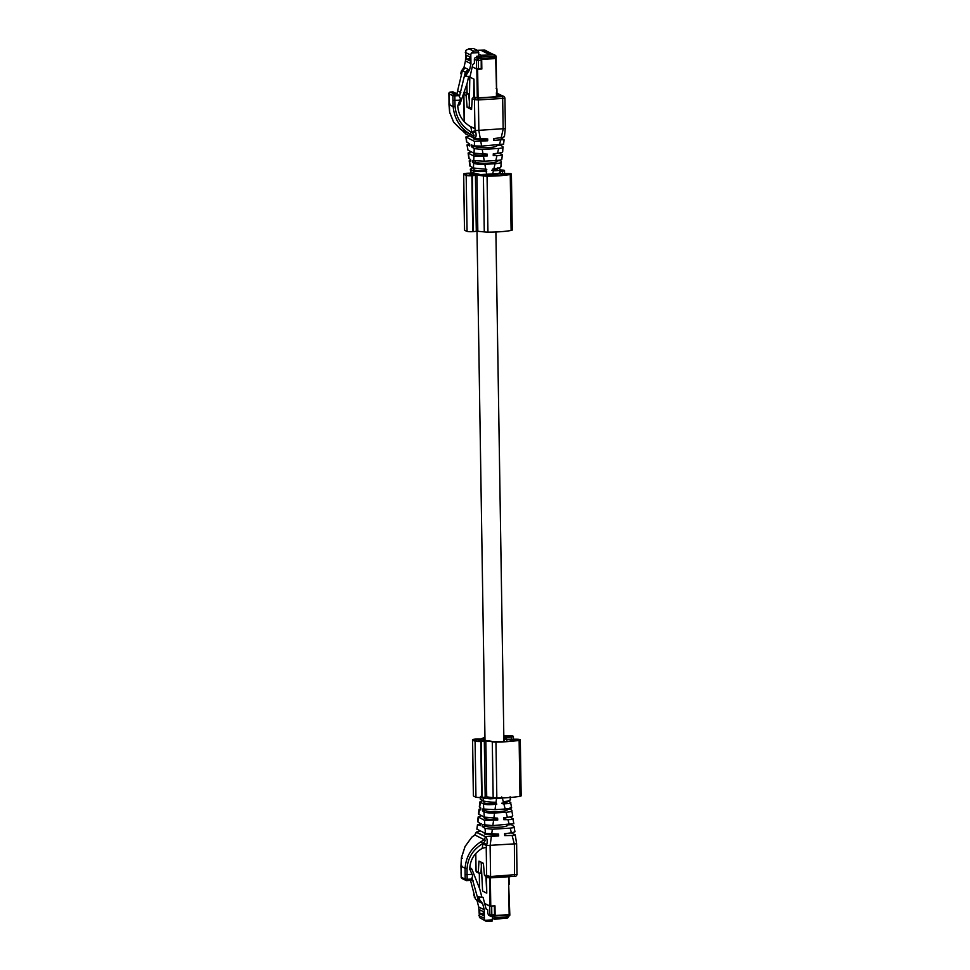 <?xml version="1.0" encoding="UTF-8"?>
<svg xmlns="http://www.w3.org/2000/svg" width="970" height="970" viewBox="0 0 970 970"><rect width="100%" height="100%" fill="white"/><g stroke="black" fill="none" stroke-linecap="round" stroke-linejoin="round"><path stroke-width="1.45" d="M504.327 741.565L504.291 739.334A18.879 2.922 -0.9 0 0 503.866 738.91M486.722 796.879L490.432 797.364L485.655 796.867L486.722 796.879L485.837 740.922L492.287 741.759A6.608 1.018 -0.9 0 0 495.961 741.977A26.748 4.135 -0.9 0 0 519.132 740.316A4.401 0.679 -0.9 0 0 520.296 739.843A4.401 0.679 -0.9 0 0 515.749 739.225L506.801 739.273A21.401 3.31 -0.9 0 0 504.206 737.976L511.323 737.018A4.401 0.679 -0.9 0 0 513.409 736.4A4.401 0.679 -0.9 0 0 510.062 735.793A26.748 4.135 -0.9 0 0 503.818 735.769M484.951 737.273A6.608 1.018 -0.9 0 0 484.006 737.624L480.502 739.104A4.717 0.727 -0.9 0 0 476.343 739.055L475.87 739.079A4.717 0.727 -0.9 0 0 472.499 739.831A4.717 0.727 -0.9 0 0 472.572 739.952A36.108 5.59 -0.9 0 0 475.082 741.201A4.717 0.727 -0.9 0 0 480.756 741.529L481.229 741.492A4.717 0.727 -0.9 0 0 484.309 740.995L485.837 740.922M473.809 739.904A34.859 5.396 -0.9 0 0 476.234 741.104L483.121 740.947L479.98 739.31L473.809 739.904M504.291 739.334L517.968 740.171A25.172 3.892 -0.9 0 1 496.167 741.735A5.032 0.776 -0.9 0 1 493.366 741.565L484.782 740.365L483.024 739.407L484.964 738.049M503.842 737.564L510.499 736.824L511.845 736.424L509.686 736.036A25.172 3.892 -0.9 0 0 503.818 736.012M508.316 797.607L490.274 798.831L483.06 798.104L481.108 797.122M483.593 175.643L484.479 175.752A5.032 0.776 -0.9 0 0 487.267 175.922A25.172 3.892 -0.9 0 0 509.08 174.357L499.32 173.812M499.877 171.702L499.829 172.89L499.877 171.702L499.829 172.89L497.828 173.533L480.465 174.612L471.153 172.308L470.317 169.144L472.923 167.749M486.94 174.406L486.516 175.497L486.94 174.406L486.516 175.497L480.926 175.594L480.465 174.612L480.926 175.594L475.894 175.097M500.811 171.096L500.799 170.223L502.945 170.611L500.459 171.132M473.445 795.667A4.717 0.727 -0.9 0 0 473.384 795.788A4.717 0.727 -0.9 0 0 473.457 795.909A36.108 5.59 -0.9 0 0 475.955 797.158A4.717 0.727 -0.9 0 0 481.641 797.486L482.114 797.449A4.717 0.727 -0.9 0 0 485.182 796.964L484.309 740.995M490.432 797.364L493.172 797.716A6.608 1.018 -0.9 0 0 496.834 797.934A26.748 4.135 -0.9 0 0 520.005 796.285A4.401 0.679 -0.9 0 0 521.169 795.8L520.296 739.843M474.512 740.389L474.5 739.467M478.816 741.335L478.792 739.201M482.769 800.614L479.883 801.935L483.46 803.997C485.727 804.773 489.826 804.87 495.743 804.288L496.773 804.166L496.022 802.263C489.971 802.202 485.715 801.729 483.242 800.844L480.223 799.098L480.526 796.431M510.087 799.183C511.251 800.129 508.995 801.014 503.321 801.814L502.799 803.79L503.83 803.79C509.42 803.669 511.663 803.184 510.572 802.323L507.916 801.002M511.311 807.67C512.318 808.18 510.268 808.628 505.2 809.016L495.015 809.647L482.648 809.004L482.599 810.871L483.957 811.805C485.873 812.775 489.413 813.175 494.554 812.993L506.049 812.278C510.863 811.854 512.73 811.126 511.663 810.095L510.281 809.162L510.171 807.307M502.472 173.497L502.436 171.205L500.423 171.423M502.436 171.205A4.401 0.679 -0.9 0 0 504.521 170.587A4.401 0.679 -0.9 0 0 501.175 169.98A26.748 4.135 -0.9 0 0 500.593 169.968M473.978 174.564L470.717 171.993L470.317 169.144M472.814 173.775L471.287 172.369M473.906 174.527L483.399 175.946A6.608 1.018 -0.9 0 0 487.061 176.164A26.748 4.135 -0.9 0 0 510.244 174.503A4.401 0.679 -0.9 0 0 511.408 174.03A4.401 0.679 -0.9 0 0 506.861 173.412L499.659 173.557M497.61 167.919L500.193 169.204C501.357 170.089 499.089 170.623 493.403 170.781L492.821 168.962L493.863 168.841C499.429 168.113 501.672 167.276 500.581 166.355M465.345 132.939L465.612 133.896L474.633 138.407L487.728 138.952L487.68 140.783L474.512 141.39L465.891 136.964L466.558 141.826L469.686 144.094L469.795 145.949L466.994 144.954L467.952 150.168L474.039 153.212L487.267 154.145L487.207 155.964L473.93 156.134L468.11 153.042L468.813 158.195L470.571 159.589L470.668 161.456L469.189 160.85L469.904 166.064L473.469 168.028L486.794 169.338L486.103 171.229C480.077 171.799 475.821 171.678 473.336 170.865L470.753 169.58M500.023 160.086L501.163 161.444C502.157 162.511 500.12 163.275 495.064 163.712L484.879 164.342C479.495 164.56 475.761 164.16 473.651 163.142L472.487 162.366L472.378 160.499L484.321 161.226L495.815 160.523C500.568 160.147 502.448 159.723 501.441 159.225M500.193 169.204L500.314 172.32L496.943 174.612L480.853 175.618M480.817 808.665L479.047 809.259L480.78 809.974L480.829 808.095L479.338 806.761L479.883 801.935M496.773 804.166L495.67 803.621C490.274 803.972 486.431 803.742 484.115 802.942L483.593 800.99M511.663 807.901L510.572 802.323M506.716 801.547C507.88 802.408 506.207 802.978 501.696 803.245M495.67 803.621L495.646 802.263M491.754 170.271C496.264 170.017 497.937 169.447 496.773 168.574M469.189 160.85L470.608 160.28M486.746 171.156L485.727 170.647L485.703 169.35M473.651 168.101L474.172 169.98C476.488 170.781 480.344 170.999 485.727 170.647M471.493 173.278A4.717 0.727 -0.9 0 0 467.455 173.242L466.982 173.266A4.717 0.727 -0.9 0 0 463.611 174.018A4.717 0.727 -0.9 0 0 463.684 174.139A36.108 5.59 -0.9 0 0 466.182 175.388A4.717 0.727 -0.9 0 0 471.869 175.715L472.341 175.679A4.717 0.727 -0.9 0 0 475.421 175.182L475.712 175.121M465.612 173.654L464.921 174.091A34.859 5.396 -0.9 0 0 467.346 175.291L474.233 175.133L471.093 173.497L465.612 173.654L465.624 174.576M464.557 229.854A4.717 0.727 -0.9 0 0 464.497 229.975A4.717 0.727 -0.9 0 0 464.569 230.096A36.108 5.59 -0.9 0 0 467.067 231.345A4.717 0.727 -0.9 0 0 472.754 231.672L473.227 231.636A4.717 0.727 -0.9 0 0 476.294 231.151L484.285 231.903A6.608 1.018 -0.9 0 0 487.946 232.121A26.748 4.135 -0.9 0 0 511.117 230.46A4.401 0.679 -0.9 0 0 512.281 229.987L511.408 174.03M469.929 175.521L469.904 173.387M501.163 161.444L500.957 166.816M500.011 160.656L497.137 160.838C498.786 163.106 480.126 164.257 475.361 162.184L472.487 162.366M481.52 815.721L478.161 816.946L484.527 820.341L497.731 820.062L497.61 818.159L484.321 817.128L478.489 814.024L479.047 809.259M510.281 809.162L507.334 809.344C508.971 811.611 490.335 812.775 485.546 810.69L482.599 810.871M485.546 810.69L485.533 809.647M499.32 153.03L502.351 154.727L501.805 159.492M475.361 162.184L475.349 161.202M478.804 814.376L479.41 809.538M512.73 815.709L511.663 810.095M512.439 815.382C513.263 816.097 511.602 816.752 507.431 817.334L503.636 817.783L503.757 819.686L508.45 819.662C512.221 819.541 513.7 819.189 512.887 818.583L509.686 816.982M502.036 154.388L502.048 154.388C502.945 155.054 501.272 155.442 497.04 155.564L493.233 155.6L493.293 153.769L497.974 153.236C501.745 152.69 503.224 152.108 502.411 151.453M493.269 154.606L497.028 153.345M468.11 153.042L471.153 151.769M468.413 153.381L469.177 158.668M487.207 155.964L485.485 155.103L485.473 154.157M473.408 152.896L473.93 154.436C476.246 155.236 480.101 155.455 485.485 155.103M497.731 820.062L495.912 819.165C490.529 819.517 486.673 819.286 484.357 818.486L483.836 816.885M495.912 819.165L495.9 818.171M513.615 823.639L492.845 825.615L482.248 824.585L482.211 826.452L485.061 828.404L492.42 829.217L510.293 828.113C513.482 827.822 514.743 827.325 514.051 826.61L511.141 824.439M507.455 817.334L503.685 818.656M500.411 144.942L502.981 146.834C503.66 147.598 502.217 148.143 498.641 148.458L482.223 149.465L474.221 148.616L471.602 146.858L471.505 144.991L474.33 145.912L481.69 146.106L503.333 144.118M513.845 823.809L512.887 818.583M481.29 823.76L477.507 824.633L480.392 825.555L480.441 823.688L477.628 821.529L478.161 816.946M502.981 146.834L502.69 151.817M500.399 145.076L496.895 145.342C498.531 147.561 479.871 148.713 475.118 146.64L471.602 146.858M466.994 144.954L469.698 144.312M480.453 830.938L476.573 832.187L485.606 836.686L498.677 835.958L498.568 834.054L485.388 833.4L476.864 829.144L477.507 824.633M511.154 824.67L507.577 824.888C509.214 827.155 490.577 828.319 485.788 826.234L485.776 825.579M485.788 826.234L482.211 826.452M500.399 137.825L504.085 139.789L503.563 144.3M510.184 828.113L511.42 832.878L514.949 831.799L514.039 826.61M511.42 832.878L504.594 833.679L504.703 835.594L513.736 835.473L515.24 834.855L511.299 832.89M466 137.122L469.541 135.861M487.68 140.783L485.242 139.559C479.847 139.91 475.991 139.692 473.687 138.892L473.166 137.679M503.976 139.619L493.706 140.407L493.754 138.577L502.775 137.485L504.267 136.576M493.742 138.977L496.616 138.249M515.24 834.855L516.634 843.742L486.491 845.549L486.285 847.271L482.187 848.374L482.975 843.876L486.491 845.549M507.613 833.327L504.618 834.127M498.677 835.958L496.155 834.709C490.771 835.061 486.916 834.83 484.6 834.03L484.091 832.757M496.155 834.709L496.143 834.067M504.436 136.794L505.261 128.573L475.251 130.574L474.997 128.731L469.25 125.857M476.343 832.527L474.803 834.928L476.403 831.957L474.997 835.061L484.042 839.583L485.752 837.001C487.255 838.638 487.595 841.172 486.758 844.627L486.54 845.597M476.452 832.369L485.618 836.855L484.042 839.583M474.633 138.407L474.779 138.225C476.234 137.267 476.5 135.048 475.555 131.544L475.312 130.562M463.842 131.168L465.588 133.727L463.939 131.205M482.975 843.876L483.496 842.966C485.388 840.808 485.655 839.705 484.309 839.668L481.011 841.717C471.25 847.828 465.952 856.704 465.115 868.32L460.944 866.234A62.941 17.763 86.5 0 1 461.126 872.503L461.199 877.171L465.188 879.159L465.115 874.491A62.941 17.763 86.5 0 1 465.115 868.32L467.067 868.611C467.819 857.929 472.887 849.708 482.284 843.936L483.496 842.966L486.758 844.627M474.985 835.061L471.662 837.243L474.961 834.83M475.555 131.544L472.341 133.06L471.759 132.041L475.251 130.574M458.822 95.606L457.076 93.908L454.36 94.078L454.845 95.86L458.822 95.606L460.459 98.6L457.779 105.815A61.365 17.327 -93.5 0 0 457.816 106.615C458.652 115.588 463.005 122.317 470.85 126.803L471.796 132.053L471.093 132.078L472.341 133.06C474.306 135.182 474.609 136.115 473.251 135.861L474.779 138.225M465.612 133.896L474.633 138.249L472.984 135.727M465.479 133.581L453.633 122.256L449.631 112.265L448.977 104.566L453.148 106.651C454.36 118.692 459.95 127.81 469.892 134.018L473.251 135.861M471.881 837.159L465.115 846.373L461.429 857.892L460.944 866.234L461.999 866.077M482.951 843.9L481.011 841.717M482.187 848.374C474.475 853.006 470.341 859.638 469.783 868.283A61.365 17.327 86.5 0 0 469.771 869.071L472.669 875.861L471.99 877.898L469.431 880.445L466.861 880.602M486.067 876.662L484.418 875.134L483.399 863.324L478.962 861.105L478.307 872.091L479.726 873.497L480.926 873.412L481.362 866.113M464.945 846.701L471.565 837.462M469.371 101.777L468.668 93.714L465.345 92.72L467.031 92.368M468.668 93.714L466.715 92.732M496.701 93.508L501.866 96.418L477.761 97.909L473.821 96.951L472.22 98.54L471.565 109.525L467.128 107.318L466.109 95.496L467.479 93.787M474.997 128.731L471.614 127.203M469.892 134.018L471.093 132.078C461.526 126.197 456.191 117.709 455.1 106.627L453.148 106.651A62.941 17.763 -93.5 0 1 452.954 100.383L452.881 95.727L454.845 95.86L454.918 100.516A61.365 17.327 -93.5 0 0 455.1 106.627M453.73 122.365L449.728 112.423M472.681 135.582L460.701 129.422M475.785 853.564L476.064 870.963A1.576 1.491 -63.5 0 0 476.864 872.285L479.726 873.497M469.274 107.185L467.128 107.318M474.257 96.927L473.978 79.152L469.82 77.079L469.262 107.246L471.626 108.434M457.076 93.908L453.014 91.92M472.244 874.309L467.079 874.625L467.152 879.293L465.188 879.159A1.576 1.491 116.5 0 0 466.728 880.614L469.431 880.445M481.168 862.209L482.599 891.09L486.758 893.176L485.946 876.819M486.758 893.176L486.503 877.098M473.978 79.152L473.651 96.976M484.648 903.434L489.983 906.101L494.991 905.895L495.136 915.498L509.153 914.637L508.68 884.325L509.42 884.203L509.335 880.505M472.22 66.954L477.628 69.306L478.077 97.897M477.179 69.088L481.666 68.955L477.628 69.306M495.136 915.498L494.809 905.907M508.559 876.735L508.971 884.3M500.52 96.503L496.3 96.406M481.666 68.955L481.508 59.352L495.706 58.576L481.508 59.352M500.52 96.248L496.3 96.503L496.931 88.767L496.167 88.379M495.706 58.576L496.482 88.864M481.835 69.052L481.69 59.449M484.697 903.616L489.717 906.125L492.202 906.065M491.463 906.113L492.202 906.101M509.335 880.445L508.607 880.081M496.955 92.477L496.907 88.791M478.525 69.1L481.241 68.931L481.205 58.879L475.833 57.582A1.576 1.491 -63.5 0 0 474.354 59.231L476.428 60.261L476.561 68.967L478.525 69.1L478.392 60.395L481.096 60.225M472.257 66.809L476.561 68.967M486.115 908.951L487.716 909.751L487.777 913.788L489.304 915.256M491.681 906.259L491.814 914.965L494.518 914.795L494.385 906.089M494.518 914.795L494.397 916.104L509.832 914.904L508.68 884.822M508.474 914.674L494.373 915.922M466.267 76.497L464.982 75.854L465.539 73.332L468.243 69.428L464.012 67.318L465.43 60.94L470.959 63.705L469.528 70.07L466.825 73.975L466.267 76.497L470.147 76.254L472.754 64.553L474.415 63.268L474.354 59.231M486.018 908.672L487.498 909.763L486.018 908.672L483.048 897.311L477.87 896.91L478.513 899.36L481.338 902.912L477.094 900.803L478.719 906.986L479.483 917.547L486.055 921.27M477.094 900.803L476.294 899.784M475.239 898.462L473.639 894.789L474.269 894.752M486.212 909.12L487.716 909.751M490.226 915.922L493.645 916.989L493.621 916.165M485.012 920.312L487.146 921.5L492.045 921.197L492.396 919.851L485.012 920.312A3.613 3.431 -63.5 0 1 484.382 918.323L484.248 909.751L482.623 903.555L479.81 900.002L479.168 897.553L483.048 897.311M492.396 919.851L492.372 918.238L494.518 919.293L507.674 917.996L494.603 919.257M492.336 916.347L492.372 918.238M487.777 913.788L491.378 916.286L488.577 915.11M480.356 139.025L478.865 130.707L478.392 99.934L502.678 98.431L502.193 96.648L503.248 96.333A1.576 1.491 -63.5 0 1 503.976 96.479L496.24 93.047M481.205 58.879L496.3 57.788M476.743 57.521L476.719 56.284L478.828 56.151L478.792 54.223L480.877 55.254L481.35 57.036L494.47 56.696A0.812 0.776 -63.5 0 1 495.233 57.46L496.288 57.145A2.389 2.267 116.5 0 0 495.064 55.144L495.064 55.144A2.389 2.267 116.5 0 0 494.033 54.914L480.877 55.254M473.53 48.524L478.295 50.828L478.792 54.223M470.959 63.705L470.814 55.12A3.613 3.431 -63.5 0 1 471.396 53.059L473.772 51.107L468.716 48.803L473.603 48.5M464.012 67.318L461.296 71.21L460.738 73.744L461.611 74.181M465.43 60.94L465.867 50.307L469.153 48.791L473.675 48.512M478.719 906.986L484.248 909.751M483.278 911.606L483.351 915.498L479.81 913.728L479.75 909.848L483.278 911.606M478.392 901.445L475.409 899.081L478.355 900.548L482.623 903.555M474.281 897.238L475.021 897.614M473.639 894.789L474.378 895.164M481.75 896.668L479.75 888.981L471.856 869.12L469.807 867.604M477.87 896.91L479.168 897.553M478.513 899.36L479.81 900.002M493.645 916.989L493.706 916.165M494.445 919.269L494.845 916.019M492.275 916.25L490.226 916.432M481.387 58.964L481.35 57.036M478.828 56.151L480.211 56.842L480.235 58.079M480.186 56.83L480.15 58.091M477.288 57.8L478.792 57.703L478.768 56.151L480.126 56.83M466.388 59.073L469.916 60.843L469.856 56.951L466.327 55.193L466.388 59.073L469.892 58.855M465.297 67.961L462.387 70.689L465.333 72.156L468.243 69.428L469.528 70.07M465.539 73.332L466.825 73.975M468.692 76.351L467.091 83.529L459.853 104.336L458.337 104.433M461.296 71.21L462.181 71.647M483.315 913.522L479.81 913.728M475.409 899.081L470.389 879.887M478.355 900.548L472.026 877.862M487.328 51.434L485.703 50.755L487.328 51.434M494.47 56.696L494.033 54.914L492.699 54.247L494.361 54.938L488.492 54.102L491.778 53.786L487.558 53.641L490.856 53.326L486.637 53.18L489.923 52.865L485.715 52.719L489.001 52.404L484.794 52.247L488.08 51.944L483.86 51.786L487.158 51.483L482.939 51.325L486.225 51.022L482.017 50.864L485.703 50.755L484.357 50.088L477.191 50.27L484.357 50.088A2.389 2.267 116.5 0 1 485.388 50.307L486.71 50.973M479.616 58.115L478.792 57.703M465.333 72.156L459.465 96.357M462.387 70.689L456.894 93.811M470.705 879.547L473.19 880.784M469.783 868.174L470.401 868.477L469.395 869.265M487.886 51.713L486.225 51.022L487.886 51.713M488.807 52.174L487.158 51.483L488.807 52.174M488.249 51.895L486.625 51.216L488.249 51.895M489.729 52.635L488.08 51.944L489.729 52.635M489.171 52.356L487.546 51.677L489.171 52.356M490.662 53.095L489.001 52.404L490.662 53.095M490.092 52.816L488.468 52.137L490.092 52.816M491.584 53.556L489.923 52.865L491.584 53.556M491.014 53.277L489.401 52.598L491.014 53.277M492.505 54.017L490.856 53.326L492.505 54.017M491.948 53.738L490.323 53.059L491.948 53.738M493.427 54.478L491.778 53.786L493.427 54.478M492.869 54.199L491.244 53.52L492.869 54.199M493.791 54.659L492.166 53.98L493.791 54.659M457.864 91.047L460.798 92.526M458.41 104.942L459.44 104.881M496.725 94.854L499.429 96.212M496.943 174.612L486.661 175.497M506.91 741.419L506.873 739.649M490.699 797.376L490.274 798.831M496.288 797.279L496.749 798.807M501.708 796.94L502.181 798.48M515.822 740.522L515.797 739.467M491.935 175.17L492.372 174.079M496.664 174.624L497.828 173.533M506.934 174.709L506.91 173.654M498.022 175.606L497.998 174.357M495.44 175.752L495.428 174.867M511.36 739.322L511.323 737.018M473.457 795.909L472.572 739.952M475.955 797.158L475.082 741.201M481.641 797.486L480.756 741.529M482.114 797.449L481.229 741.492M493.172 797.716L492.287 741.759M496.834 797.934L495.961 741.977M520.005 796.285L519.132 740.316M479.786 741.274L479.75 739.273M480.017 741.262L479.98 739.31M509.699 736.909L509.686 736.036M480.962 797.061L480.647 799.547M483.254 797.352L483.242 800.844M496.482 798.831L496.022 802.263M503.83 803.79L505.2 809.016M502.448 798.455L503.321 801.814M495.743 804.288L495.015 809.647M493.863 168.841L495.064 163.712M492.639 174.054L493.403 170.781M486.673 174.43L486.103 171.229M485.764 169.338L484.879 164.342M474.766 174.745L473.239 173.351L473.336 170.865M480.295 802.42L479.677 807.319M483.072 797.376L482.914 798.031M483.448 803.985L483.8 809.368M470.304 166.44L469.528 161.093M474.633 174.673L473.105 173.278M511.117 230.46L510.244 174.503M487.946 232.121L487.061 176.164M484.285 231.903L483.399 175.946M477.822 231.066L476.949 175.327M476.294 231.151L475.421 175.182M473.227 231.636L472.341 175.679M472.754 231.672L471.869 175.715M467.067 231.345L466.182 175.388M464.569 230.096L463.684 174.139M471.129 175.449L471.093 173.497M470.899 175.461L470.862 173.46M473.457 168.016L473.651 163.142M483.957 811.805L484.309 817.116M473.736 160.935L473.93 156.121M494.554 812.993L493.851 818.183M506.049 812.278L507.371 817.346M495.815 160.523L496.979 155.564M484.321 161.226L483.46 156.4M507.977 819.662L509.262 824.597M493.536 820.559L492.845 825.615M497.513 153.284L498.641 148.458M483.06 154.181L482.223 149.465M478.44 817.298L477.858 821.917M484.527 820.341L484.854 825.409M474.039 153.212L474.221 148.616M467.952 150.168L467.225 145.124M477.519 824.645L476.949 829.192M485.061 828.404L485.388 833.4M466.8 142.153L466.085 137.17M474.33 145.912L474.512 141.39M492.348 829.217L491.693 834.103M481.617 146.106L480.805 141.559M499.453 145.003L500.544 140.347M512.124 835.546L514.391 844.239L514.512 876.371L490.299 877.85M491.317 836.831L490.105 845.743L490.59 876.528L517.119 874.516C516.246 876.201 515.385 876.819 514.512 876.371L488.201 877.717A1.576 1.491 -63.5 0 1 486.661 876.262L486.212 847.246M501.163 137.74L503.163 129.204L502.678 98.431L504.909 97.921L505.394 128.707M516.986 874.382L516.634 843.742M485.327 876.504L490.226 877.874L490.59 876.528L484.418 875.134M478.307 872.091L475.93 870.83L475.664 853.709M504.776 97.788L503.976 96.479M502.193 96.648L477.907 98.152L473.821 96.951M475.943 98.019A1.576 1.491 116.5 0 0 474.463 99.667L478.392 99.934L477.907 98.152M472.22 98.54L474.463 99.667L474.924 128.695M465.345 92.72A1.576 1.491 116.5 0 0 463.866 94.369L464.291 121.711M466.109 95.496L463.733 94.235L464.157 121.565M465.115 874.491L467.079 874.625A61.365 17.327 86.5 0 1 467.067 868.611M503.248 96.333L496.688 93.059M460.083 100.201L452.954 100.383M461.126 872.503L461.344 857.941L465.115 846.373M462.46 858.317L461.441 857.892L462.46 858.317M461.065 872.43L461.199 877.171A1.576 1.491 116.5 0 0 462.011 878.48L466 880.469A1.576 1.576 0 0 0 466.8 880.639L467.152 879.293L471.129 879.038M448.964 98.261L448.892 93.726L452.881 95.727A1.576 1.491 -63.5 0 1 454.36 94.078L450.383 92.089L453.087 91.92M448.964 98.394A62.941 17.763 86.5 0 1 448.977 104.566L450.031 104.093M449.656 112.096L448.904 93.593M453.572 122.111L460.726 129.446M462.011 878.48A1.576 1.576 0 0 1 461.138 877.098L461.199 877.025M450.225 92.101L450.31 92.065A1.576 1.576 0 0 0 448.831 93.666L448.892 93.726A1.576 1.491 -63.5 0 1 450.383 92.089L453.038 91.895M489.547 877.886L489.983 906.101M479.568 888.52L479.325 873.461L479.544 888.459M466.922 84.014L467.067 92.914M477.288 97.909L476.84 69.258M490.323 877.862L490.771 906.15M490.65 916.141L491.45 916.298L491.814 914.965L489.85 914.831L489.717 906.125M480.926 58.43L477.907 58.612L478.392 60.395L476.428 60.261L477.907 58.612L475.833 57.582M491.523 916.274L494.397 916.104M499.683 96.188A1.576 1.491 116.5 0 0 499.392 96.175L496.737 96.345M478.768 52.598L471.396 53.059M478.853 915.571L484.382 918.323M508.704 915.159L508.716 915.801A0.812 0.776 -63.5 0 1 507.977 916.662L507.601 917.984M494.87 917.947L507.977 916.662M508.716 915.801L509.771 915.486M495.246 58.103L495.233 57.46M478.295 50.828L473.772 51.107M470.814 55.12L465.285 52.356M469.856 869.241L471.856 869.12M484.224 50.088L485.388 50.307M470.401 868.477L471.444 868.417M503.903 741.577L495.9 231.975M495.015 175.764L495.003 174.915M485 740.437L476.997 231.042M513.457 739.273L513.409 736.4M473.384 795.788L472.499 739.831M510.135 796.758L510.523 799.62M504.57 173.46L504.521 170.587M464.497 229.975L463.611 174.018M507.213 802.032L507.201 801.171M497.27 169.071L497.258 168.319M463.733 94.235C464.181 92.696 465.042 92.077 466.327 92.392L467.031 92.344M476.864 872.285L475.93 870.83M467.043 92.902L466.897 84.087M509.42 884.203L509.371 880.469M496.992 92.502L496.931 88.767M491.45 916.298L494.47 916.116M509.007 876.71L509.044 879.669M496.713 94.636L499.829 96.188M496.143 57.982L496.616 87.894M496.688 92.877L496.749 96.382M487.146 921.5L492.045 921.197M507.674 917.996L509.832 914.904M496.361 57.86L495.064 55.144L493.73 54.478M458.289 104.954L459.477 104.881"/></g></svg>
